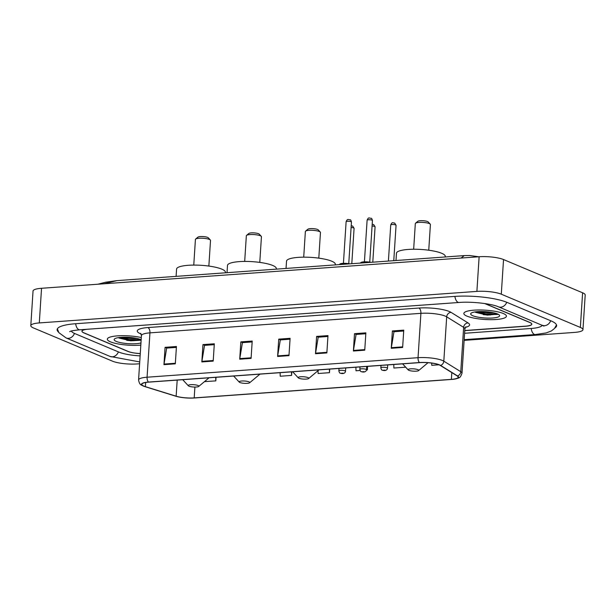 <?xml version="1.0" encoding="UTF-8"?>
<svg xmlns="http://www.w3.org/2000/svg" width="616" height="616" viewBox="0 0 616 616"><rect width="100%" height="100%" fill="white"/><g stroke="black" fill="none" stroke-linecap="round" stroke-linejoin="round"><path stroke-width="0.92" d="M460.152 302.394L88.358 329.19A13.344 2.911 -176.3 0 0 81.982 331.246A13.344 2.911 -176.3 0 0 83.93 332.925L127.851 351.397A13.344 2.911 -176.3 0 0 140.279 353.546M464.764 330.53L525.402 326.164A13.344 2.911 -176.3 0 0 531.777 324.108A13.344 2.911 -176.3 0 0 529.829 322.422L485.909 303.957A13.344 2.911 -176.3 0 0 484.8 303.549M71.394 331.031A24.016 5.236 -176.3 0 0 74.836 333.579L118.765 352.052A24.016 5.236 -176.3 0 0 140.125 355.879M464.587 333.279L530.946 328.497A24.016 5.236 -176.3 0 0 542.303 325.256M464.125 340.371L574.458 332.417A17.787 3.881 -176.3 0 0 582.959 329.675A17.787 3.881 -176.3 0 0 580.364 327.442L501.293 294.194A17.787 3.881 -176.3 0 0 476.892 291.399L39.301 322.93A17.787 3.881 -176.3 0 0 30.8 325.671A17.787 3.881 -176.3 0 0 33.395 327.912L112.466 361.161A17.787 3.881 -176.3 0 0 136.868 363.956L139.616 363.756M582.959 329.675L585.2 295.033A17.787 3.881 -176.3 0 0 582.605 292.793L503.534 259.544A17.787 3.881 -176.3 0 0 479.132 256.749L41.542 288.28A17.787 3.881 -176.3 0 0 33.041 291.022L30.8 325.671M554.954 327.943A38.246 8.347 -176.3 0 0 556.633 325.71A38.246 8.347 -176.3 0 0 551.05 320.897L507.122 302.425A38.246 8.347 -176.3 0 0 454.654 296.411L75.414 323.747A38.246 8.347 -176.3 0 0 57.126 329.637A38.246 8.347 -176.3 0 0 58.505 332.07M461.045 258.05L464.302 255.594L116.94 280.627L103.75 283.799M110.441 341.834A21.344 4.659 -176.3 0 0 140.825 345.099A21.344 4.659 -176.3 0 1 110.441 341.834A21.344 4.659 -176.3 0 1 107.323 339.147A21.344 4.659 -176.3 0 0 110.441 341.834M466.951 316.139A21.344 4.659 -176.3 0 0 490.752 319.673A21.344 4.659 -176.3 0 0 506.437 316.208A21.344 4.659 -176.3 0 0 503.318 313.521A21.344 4.659 -176.3 0 0 479.517 309.979A21.344 4.659 -176.3 0 0 463.833 313.452A21.344 4.659 -176.3 0 0 466.951 316.139A21.344 4.659 -176.3 0 0 490.752 319.673A21.344 4.659 -176.3 0 0 506.437 316.208A21.344 4.659 -176.3 0 0 503.318 313.521A21.344 4.659 -176.3 0 0 479.517 309.979A21.344 4.659 -176.3 0 0 463.833 313.452A21.344 4.659 -176.3 0 0 466.951 316.139M143.928 386.132A14.23 3.103 3.7 0 1 141.849 384.346A14.23 3.103 3.7 0 1 148.656 382.151L419.619 362.624A14.23 3.103 3.7 0 1 440.24 365.411L457.203 375.945A14.23 3.103 3.7 0 1 458.181 377.185A14.23 3.103 3.7 0 1 451.382 379.371L194.202 397.905A14.23 3.103 3.7 0 1 176.145 396.196L145.399 386.663A14.23 3.103 3.7 0 1 143.928 386.132M143.62 386.155A14.584 3.18 -176.3 0 0 145.13 386.694L175.883 396.234A14.584 3.18 -176.3 0 0 177.293 396.627A14.584 3.18 -176.3 0 0 194.386 397.982L451.567 379.448A14.584 3.18 -176.3 0 0 453.176 379.302A14.584 3.18 -176.3 0 0 457.534 375.937L440.571 365.404A14.584 3.18 -176.3 0 0 419.434 362.547L148.471 382.074A14.584 3.18 -176.3 0 0 143.62 386.155M493.401 312.736A17.787 3.881 3.7 0 1 477.215 311.688M136.883 338.43A17.787 3.881 3.7 0 1 120.698 337.383M402.633 347.463L403.757 330.137L392.392 330.954L391.268 348.279L402.633 347.463M403.696 331.015L393.978 331.716L391.337 347.686A3.557 1.848 85.9 0 0 391.268 348.279M394.163 331.701L392.392 330.954M364.749 350.188L365.865 332.863L354.5 333.687L353.384 351.012L364.749 350.188M365.812 333.741L356.087 334.442L353.445 350.419A3.557 1.848 85.9 0 0 353.384 351.012M356.271 334.426L354.5 333.687M326.865 352.922L327.981 335.597L316.616 336.413L315.492 353.738L326.865 352.922M327.928 336.475L318.202 337.175L315.561 353.153A3.557 1.848 85.9 0 0 315.492 353.738M318.387 337.16L316.616 336.413M175.314 363.84L176.438 346.515L165.073 347.339L163.948 364.657L175.314 363.84M176.376 347.393L166.659 348.094L164.018 364.071A3.557 1.848 85.9 0 0 163.948 364.657M166.844 348.079L165.073 347.339M213.198 361.115L214.322 343.79L202.957 344.606L201.832 361.931L213.198 361.115M214.268 344.667L204.543 345.36L201.902 361.338A3.557 1.848 85.9 0 0 201.832 361.931M204.728 345.353L202.957 344.606M251.089 358.381L252.206 341.056L240.841 341.872L239.724 359.197L251.089 358.381M252.152 341.934L242.427 342.635L239.786 358.612A3.557 1.848 85.9 0 0 239.724 359.197M242.612 342.619L240.841 341.872M288.973 355.648L290.098 338.323L278.732 339.147L277.608 356.471L288.973 355.648M290.036 339.2L280.319 339.901L277.677 355.879A3.557 1.848 85.9 0 0 277.608 356.471M280.503 339.893L278.732 339.147M141.31 337.553A21.344 4.659 -176.3 0 0 119.181 335.759A21.344 4.659 -176.3 0 0 107.323 339.147A21.344 4.659 -176.3 0 1 119.181 335.759A21.344 4.659 -176.3 0 1 141.31 337.553M464.757 330.646L525.44 326.272A13.344 2.911 -176.3 0 0 531.824 324.216A13.344 2.911 -176.3 0 0 529.875 322.538L485.485 303.873A13.344 2.911 -176.3 0 0 484.507 303.503M85.716 329.368A13.344 2.911 -176.3 0 0 81.936 331.131A13.344 2.911 -176.3 0 0 83.884 332.809L128.274 351.474A13.344 2.911 -176.3 0 0 140.271 353.607M393.786 364.487L393.886 368.037L405.251 367.221L405.282 366.751M431.708 363.086L431.77 365.311L438.969 364.788M280.126 372.672L280.226 376.23L291.591 375.413L291.822 371.833M204.45 381.643L215.816 380.873L216.047 377.292M366.466 370.016L367.367 369.954L367.598 366.374M355.902 367.213L356.002 370.77L360.067 370.478M318.033 370.686L318.11 373.504L329.475 372.68L329.706 369.1M329.475 372.68L329.375 369.123M291.591 375.413L291.491 371.856M215.816 380.873L215.715 377.315M367.367 369.954L367.267 366.397M405.251 367.221L405.236 366.697M141.172 339.716A14.499 3.165 -176.3 0 0 140.979 339.632A14.499 3.165 -176.3 0 0 126.403 337.252A14.499 3.165 -176.3 0 0 114.568 338.9A14.499 3.165 -176.3 0 0 116.27 341.41A14.499 3.165 -176.3 0 0 140.964 342.935M118.942 338.022L130.723 340.817L140.856 340.255M140.81 339.562L129.191 339.578L119.766 337.468M141.064 340.155L129.144 340.263L118.465 337.637M208.855 266.066L210.518 240.379A7.561 1.648 -176.3 0 0 210.349 240.001L208.316 237.807A5.336 1.163 -176.3 0 0 207.654 237.399A5.336 1.163 -176.3 0 0 202.294 236.529A5.336 1.163 -176.3 0 0 197.936 237.137L195.642 239.054A7.561 1.648 -176.3 0 0 195.426 239.408L193.763 265.096M210.349 240.001A7.561 1.648 -176.3 0 0 209.409 239.431A7.561 1.648 -176.3 0 0 201.809 238.192A7.561 1.648 -176.3 0 0 195.642 239.054M198.083 385.524A5.336 1.163 -176.3 0 0 191.561 384.646A5.336 1.163 -176.3 0 0 188.327 385.77A5.336 1.163 -176.3 0 0 188.989 386.178A5.336 1.163 -176.3 0 0 194.348 387.048A5.336 1.163 -176.3 0 0 198.706 386.448A5.336 1.163 -176.3 0 0 198.083 385.524M225.356 272.811L225.394 272.226A24.463 5.336 -176.3 0 0 221.822 269.146A24.463 5.336 -176.3 0 0 194.541 265.088A24.463 5.336 -176.3 0 0 176.576 269.069L176.099 276.361M259.775 262.401L261.438 236.713A7.561 1.648 -176.3 0 0 261.269 236.328L259.236 234.134A5.336 1.163 -176.3 0 0 258.574 233.734A5.336 1.163 -176.3 0 0 253.215 232.856A5.336 1.163 -176.3 0 0 248.856 233.464L246.562 235.381A7.561 1.648 -176.3 0 0 246.346 235.736L244.683 261.423M261.269 236.328A7.561 1.648 -176.3 0 0 260.329 235.759A7.561 1.648 -176.3 0 0 252.729 234.519A7.561 1.648 -176.3 0 0 246.562 235.381M248.995 381.851A5.336 1.163 -176.3 0 0 242.481 380.973A5.336 1.163 -176.3 0 0 239.247 382.105A5.336 1.163 -176.3 0 0 239.909 382.505A5.336 1.163 -176.3 0 0 245.268 383.383A5.336 1.163 -176.3 0 0 249.626 382.775A5.336 1.163 -176.3 0 0 248.995 381.851M276.268 269.146L276.307 268.553A24.463 5.336 -176.3 0 0 272.742 265.473A24.463 5.336 -176.3 0 0 245.461 261.423A24.463 5.336 -176.3 0 0 227.496 265.396L227.019 272.695M318.803 258.142L320.459 232.455A7.561 1.648 -176.3 0 0 320.297 232.078L318.264 229.884A5.336 1.163 -176.3 0 0 317.602 229.475A5.336 1.163 -176.3 0 0 312.243 228.605A5.336 1.163 -176.3 0 0 307.885 229.214L305.59 231.131A7.561 1.648 -176.3 0 0 305.374 231.485L303.711 257.172M320.297 232.078A7.561 1.648 -176.3 0 0 319.358 231.508A7.561 1.648 -176.3 0 0 311.758 230.269A7.561 1.648 -176.3 0 0 305.59 231.131M308.023 377.6A5.336 1.163 -176.3 0 0 301.509 376.723A5.336 1.163 -176.3 0 0 298.275 377.847A5.336 1.163 -176.3 0 0 298.929 378.255A5.336 1.163 -176.3 0 0 304.296 379.125A5.336 1.163 -176.3 0 0 308.655 378.524A5.336 1.163 -176.3 0 0 308.023 377.6M335.296 264.888L335.335 264.303A24.463 5.336 -176.3 0 0 331.77 261.223A24.463 5.336 -176.3 0 0 304.489 257.165A24.463 5.336 -176.3 0 0 286.525 261.145L286.047 268.437M428.751 250.219L430.407 224.532A7.561 1.648 -176.3 0 0 430.245 224.155L428.212 221.96A5.336 1.163 -176.3 0 0 427.55 221.552A5.336 1.163 -176.3 0 0 422.183 220.682A5.336 1.163 -176.3 0 0 417.833 221.29L415.538 223.208A7.561 1.648 -176.3 0 0 415.323 223.562L413.659 249.249M430.245 224.155A7.561 1.648 -176.3 0 0 429.306 223.585A7.561 1.648 -176.3 0 0 421.706 222.345A7.561 1.648 -176.3 0 0 415.538 223.208M417.971 369.677A5.336 1.163 -176.3 0 0 411.45 368.799A5.336 1.163 -176.3 0 0 408.216 369.923A5.336 1.163 -176.3 0 0 408.878 370.332A5.336 1.163 -176.3 0 0 414.245 371.202A5.336 1.163 -176.3 0 0 418.603 370.601A5.336 1.163 -176.3 0 0 417.971 369.677M445.245 256.964L445.283 256.379A24.463 5.336 -176.3 0 0 441.71 253.299A24.463 5.336 -176.3 0 0 414.437 249.241A24.463 5.336 -176.3 0 0 396.465 253.222L395.996 260.514M472.78 315.715A14.499 3.165 -176.3 0 0 490.498 318.102A14.499 3.165 -176.3 0 0 499.283 315.038A14.499 3.165 -176.3 0 0 497.489 313.937A14.499 3.165 -176.3 0 0 482.913 311.557A14.499 3.165 -176.3 0 0 471.078 313.213A14.499 3.165 -176.3 0 0 472.78 315.715M475.452 312.335L487.233 315.13L497.967 314.152M497.32 313.867L485.701 313.883L476.276 311.781M497.582 314.46L485.654 314.576L474.975 311.95M454.908 296.396A7.115 3.704 85.9 0 0 459.036 302.471C471.794 301.34 492.076 303.842 498.467 306.822L543.974 326.103M506.752 302.271A7.115 5.875 112.8 0 1 500.777 307.192A7.115 5.875 112.8 0 1 498.467 306.822M550.681 320.744A7.115 5.875 112.8 0 1 544.706 325.664A7.115 5.875 112.8 0 1 542.396 325.294M556.494 324.878L554.5 328.49L551.358 330.954L546.176 332.925L535.327 334.55A7.115 3.704 -94.1 0 1 531.2 328.474M139.732 361.931L110.11 356.448A7.115 5.875 -67.2 0 0 118.395 351.898M110.11 356.448L66.181 337.976A7.115 5.875 -67.2 0 0 74.467 333.418M75.668 323.723A7.115 3.704 85.9 0 0 79.787 329.799L459.036 302.471M479.132 256.749L476.892 291.399M503.534 259.544L501.293 294.194M582.605 292.793L580.364 327.442M41.542 288.28L39.301 322.93M141.156 334.041A22.238 4.851 3.7 0 1 147.909 327.558L418.872 308.038A4.451 2.31 -94.1 0 1 420.905 313.336L149.942 332.863A17.787 3.881 -176.3 0 0 141.434 335.605L140.687 333.348M418.872 308.038A22.238 4.851 3.7 0 1 449.38 311.527A22.238 4.851 3.7 0 1 451.097 312.397L468.06 322.923A22.238 4.851 3.7 0 1 465.35 327.389M445.306 316.131A17.787 3.881 -176.3 0 0 420.905 313.336L418.041 357.688A17.787 3.881 3.7 0 1 443.813 361.176L460.776 371.702A17.787 3.881 3.7 0 1 462 373.25L464.872 328.906A17.787 3.881 -176.3 0 0 463.648 327.358L446.685 316.824A17.787 3.881 -176.3 0 0 445.306 316.131M457.534 375.937A4.451 4.019 -58.2 0 0 460.776 371.702L463.648 327.358A4.451 4.019 121.8 0 1 468.06 322.923M440.571 365.404A4.451 4.019 -58.2 0 0 443.813 361.176L446.685 316.824A4.451 4.019 121.8 0 1 451.097 312.397M419.434 362.547A4.451 2.31 -94.1 0 1 418.041 357.688L147.07 377.215A4.451 2.31 85.9 0 0 148.471 382.074M177.293 396.627L143.228 386.024C141.903 384.869 139.647 385.862 138.569 379.957A17.787 3.881 3.7 0 1 147.07 377.215L149.942 332.863A4.451 2.31 -94.1 0 0 147.909 327.558M451.382 379.371L451.813 372.595M145.399 386.663L145.669 382.498M176.145 396.196L177.192 380.095M194.202 397.905L194.902 387.064M289.012 355.062L277.677 355.879M251.128 357.796L239.786 358.612M213.236 360.522L201.902 361.338M175.352 363.255L164.018 364.071M326.896 352.329L315.561 353.153M364.788 349.603L353.445 350.419M402.672 346.87L391.337 347.686M126.742 340.355A17.787 3.881 -176.3 0 0 134.011 340.663M122.692 337.268A17.787 3.881 -176.3 0 0 134.919 338.053M208.963 377.8L208.385 378.363A14.707 3.211 -176.3 0 0 208.778 377.816M259.883 374.135L259.298 374.697A14.707 3.211 -176.3 0 0 259.69 374.151M318.911 369.877L318.326 370.439A14.707 3.211 -176.3 0 0 318.718 369.893M483.26 314.661A17.787 3.881 -176.3 0 0 490.521 314.969M479.21 311.573A17.787 3.881 -176.3 0 0 491.437 312.366M346.123 221.683C347.724 218.049 348.41 220.004 350.027 219.773C350.543 219.596 351.02 220.343 351.451 222.022A2.672 0.585 -176.3 0 0 351.058 221.691A2.672 0.585 -176.3 0 0 348.086 221.244A2.672 0.585 -176.3 0 0 346.123 221.683L343.428 263.317M348.371 263.948A6.668 1.455 -176.3 0 0 339.362 264.595M339.824 264.233A6.229 1.355 3.7 0 1 343.435 263.332A6.229 1.355 3.7 0 1 349.672 263.856M367.113 220.166C368.715 216.532 369.4 218.495 371.017 218.264C371.533 218.079 372.01 218.834 372.434 220.513A2.672 0.585 -176.3 0 0 372.049 220.174A2.672 0.585 -176.3 0 0 369.069 219.735A2.672 0.585 -176.3 0 0 367.113 220.166L364.418 261.808M369.361 262.439A6.668 1.455 -176.3 0 0 360.352 263.086M360.814 262.716A6.229 1.355 3.7 0 1 364.426 261.823A6.229 1.355 3.7 0 1 370.663 262.339M351.205 225.81L352.66 226.057L354.085 228.305A2.672 0.585 -176.3 0 0 353.692 227.966A2.672 0.585 -176.3 0 0 351.089 227.535M339.008 368.43L338.854 370.84A3.334 0.724 3.7 0 1 341.303 370.293A3.334 0.724 3.7 0 1 345.022 370.847A3.334 0.724 3.7 0 1 345.507 371.271L345.722 367.945M342.989 373.15L341.095 373.288L342.989 373.15M372.195 224.293L373.65 224.54L375.075 226.788A2.672 0.585 -176.3 0 0 374.682 226.457A2.672 0.585 -176.3 0 0 372.079 226.018M359.998 366.92L359.844 369.323A3.334 0.724 3.7 0 1 362.293 368.784A3.334 0.724 3.7 0 1 366.012 369.338A3.334 0.724 3.7 0 1 366.497 369.754L366.713 366.435M363.979 371.64L362.085 371.771L363.979 371.64M395.672 224.94A2.672 0.585 -176.3 0 0 392.7 224.501A2.672 0.585 -176.3 0 0 390.736 224.932C392.338 221.298 393.023 223.261 394.64 223.03L396.065 225.279A2.672 0.585 -176.3 0 0 395.672 224.94M380.988 365.404L380.827 367.814A3.334 0.724 3.7 0 1 383.283 367.275A3.334 0.724 3.7 0 1 387.002 367.821A3.334 0.724 3.7 0 1 387.487 368.245L387.703 364.926M384.962 370.124L383.067 370.262L384.962 370.124M535.327 334.55L464.171 339.678M57.365 328.829L58.882 332.671L66.181 337.976M69.631 331.654C70.855 331.493 68.314 331.023 79.787 329.799M478.74 256.78L469.715 255.517L464.302 255.594M116.94 280.627L105.575 282.22L97.921 284.222M453.176 379.302C460.006 377.777 459.99 378.432 462 373.25M138.569 379.957L141.434 335.605M464.872 328.906L465.904 326.765M188.327 385.77L182.713 379.695M198.706 386.448L208.385 378.363M239.247 382.105L233.633 376.03M249.626 382.775L259.298 374.697M298.275 377.847L292.654 371.771M308.655 378.524L318.326 370.439M408.216 369.923L402.602 363.848M418.603 370.601L428.058 362.693M351.451 222.022L348.756 263.663M339.347 264.603L340.101 263.864L342.681 263.363L349.726 263.848M372.434 220.513L369.746 262.154M360.337 263.086L361.091 262.354L363.671 261.846L370.716 262.339M338.854 370.84C339.285 372.557 339.793 373.335 340.371 373.173C342.265 373.912 345.183 373.72 345.507 371.271M354.085 228.305L351.798 263.702M359.844 369.323C360.275 371.048 360.784 371.825 361.361 371.656C363.248 372.403 366.173 372.203 366.497 369.754M375.075 226.788L372.788 262.193M390.736 224.932L388.403 261.061M380.827 367.814C381.265 369.538 381.774 370.316 382.351 370.147C384.238 370.886 387.156 370.693 387.487 368.245M396.065 225.279L393.77 260.676"/></g></svg>
